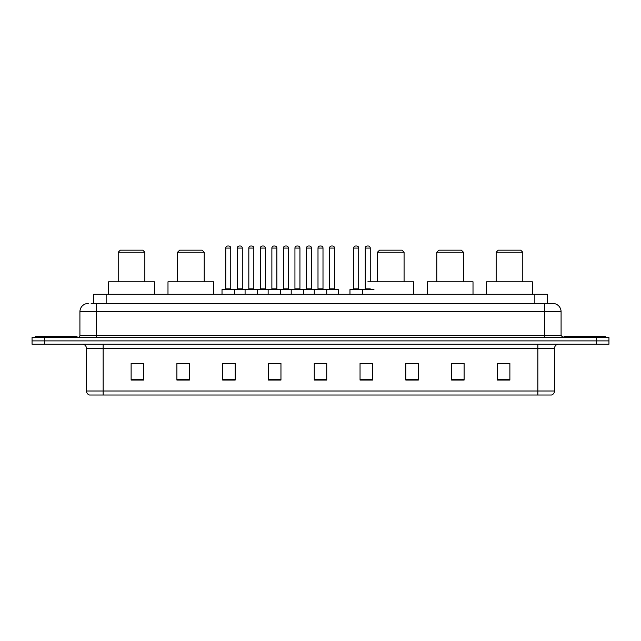 <?xml version="1.0" encoding="UTF-8"?>
<svg xmlns="http://www.w3.org/2000/svg" width="641" height="641" viewBox="0 0 641 641"><rect width="100%" height="100%" fill="white"/><g stroke="black" fill="none" stroke-linecap="round" stroke-linejoin="round"><path stroke-width="0.96" d="M91.158 303.433L96.567 303.433L91.158 303.433L93.658 303.433L93.658 294.275L547.342 294.275L547.342 303.433M88.242 303.433A8.325 8.325 0 0 0 79.917 311.758L79.917 335.483A2.083 2.083 0 0 1 77.833 337.567M561.083 311.758L96.567 311.758L96.567 303.433L552.758 303.433A8.325 8.325 0 0 1 561.083 311.758L561.083 335.483L563.167 337.567M44.533 337.567L32.05 337.567L32.05 340.892L44.533 340.892L32.05 340.892L32.05 344.225L44.533 344.225L44.533 340.892L596.467 340.892L44.533 340.892L44.533 337.567L596.467 337.567L596.467 340.892L608.95 340.892L596.467 340.892L596.467 344.225L44.533 344.225M608.95 337.567L608.95 340.892L608.95 337.567L596.467 337.567M552.63 303.433L549.842 303.433M551.3 395.008L89.7 395.008M89.492 395.008A4.158 4.158 0 0 1 86.495 391.01L103.145 391.01L103.145 395.008L537.855 395.008L537.855 391.01L554.505 391.01L554.505 348.392A4.158 4.158 0 0 1 558.672 344.225M86.495 391.01L86.495 348.392C86.247 345.86 84.86 344.473 82.328 344.225M509.883 380.065L509.883 363.415L497.4 363.415L497.4 380.065L509.883 380.065M464.1 380.065L464.1 363.415L451.617 363.415L451.617 380.065L464.1 380.065M418.317 380.065L418.317 363.415L405.825 363.415L405.825 380.065L418.317 380.065M372.533 380.065L372.533 363.415L360.042 363.415L360.042 380.065L372.533 380.065M143.6 380.065L143.6 363.415L131.117 363.415L131.117 380.065L143.6 380.065M189.383 380.065L189.383 363.415L176.9 363.415L176.9 380.065L189.383 380.065M235.175 380.065L235.175 363.415L222.683 363.415L222.683 380.065L235.175 380.065M280.958 380.065L280.958 363.415L268.467 363.415L268.467 380.065L280.958 380.065M326.742 380.065L326.742 363.415L314.258 363.415L314.258 380.065L326.742 380.065M608.95 344.225L608.95 340.892L608.95 344.225L596.467 344.225M537.855 395.008L551.18 395.008M418.317 363.415L405.825 363.495L418.317 363.415M271.263 363.495L277.505 363.495M225.143 363.495L231.385 363.495M364.617 363.495L370.867 363.495M317.375 363.495L323.625 363.495M189.383 363.495L176.9 363.495M143.6 363.495L131.117 363.495M464.1 363.495L451.617 363.495M509.883 363.495L497.4 363.495M77 337.567L77 336.317L35.383 336.317L35.383 337.567M118.208 252.242L144.85 252.242L142.767 250.158L120.292 250.158L118.208 252.242L118.208 281.792M144.85 252.242L144.85 281.792M154.425 294.275L154.425 281.792L108.633 281.792L108.633 294.275M177.565 252.242L204.207 252.242L202.123 250.158L179.648 250.158L177.565 252.242L177.565 281.792M204.207 252.242L204.207 281.792M213.782 294.275L213.782 281.792L167.99 281.792L167.99 294.275M377.437 252.242L404.078 252.242L401.995 250.158L379.52 250.158L377.437 252.242L377.437 281.792M404.078 252.242L404.078 281.792M413.653 294.275L413.653 281.792L367.87 281.792M436.793 252.242L463.435 252.242L461.352 250.158L438.877 250.158L436.793 252.242L436.793 281.792M463.435 252.242L463.435 281.792M473.01 294.275L473.01 281.792L427.218 281.792L427.218 294.275M496.15 252.242L522.792 252.242L520.708 250.158L498.233 250.158L496.15 252.242L496.15 281.792M522.792 252.242L522.792 281.792M532.367 294.275L532.367 281.792L486.575 281.792L486.575 294.275M605.617 337.567L605.617 336.317L564 336.317L564 337.567M326.205 289.283L337.855 289.283A0.417 0.417 0 0 1 338.272 289.7L222.018 289.7A0.417 0.417 0 0 1 222.435 289.283L234.093 289.283A0.417 0.417 0 0 1 234.51 289.7L234.51 294.275M230.76 288.867A0.417 0.417 0 0 0 231.177 289.283L225.352 289.283A0.417 0.417 0 0 0 225.768 288.867L230.76 288.867L230.76 248.075A2.083 2.083 0 0 0 228.677 245.992L227.843 245.992L228.677 245.992M230.76 248.075L225.768 248.075A2.083 2.083 0 0 1 227.843 245.992M225.768 248.075L225.768 288.867M222.018 289.7L222.018 294.275M245.078 294.275L245.078 289.7A0.417 0.417 0 0 1 245.495 289.283L257.153 289.283A0.417 0.417 0 0 1 257.562 289.7L257.562 294.275M253.82 288.867A0.417 0.417 0 0 0 254.237 289.283L248.412 289.283A0.417 0.417 0 0 0 248.828 288.867L253.82 288.867L253.82 248.075A2.083 2.083 0 0 0 251.737 245.992L250.903 245.992L251.737 245.992M253.82 248.075L248.828 248.075A2.083 2.083 0 0 1 250.903 245.992M248.828 248.075L248.828 288.867M268.138 294.275L268.138 289.7A0.417 0.417 0 0 1 268.555 289.283L280.205 289.283A0.417 0.417 0 0 1 280.622 289.7L280.622 294.275M276.88 288.867A0.417 0.417 0 0 0 277.297 289.283L271.472 289.283A0.417 0.417 0 0 0 271.88 288.867L276.88 288.867L276.88 248.075A2.083 2.083 0 0 0 274.797 245.992L273.963 245.992L274.797 245.992M276.88 248.075L271.88 248.075A2.083 2.083 0 0 1 273.963 245.992M271.88 248.075L271.88 288.867M291.198 294.275L291.198 289.7A0.417 0.417 0 0 1 291.615 289.283L303.265 289.283A0.417 0.417 0 0 1 303.682 289.7L303.682 294.275M299.94 288.867A0.417 0.417 0 0 0 300.357 289.283L294.523 289.283A0.417 0.417 0 0 0 294.94 288.867L299.94 288.867L299.94 248.075A2.083 2.083 0 0 0 297.857 245.992L297.023 245.992L297.857 245.992M299.94 248.075L294.94 248.075A2.083 2.083 0 0 1 297.023 245.992M294.94 248.075L294.94 288.867M314.258 294.275L314.258 289.7A0.417 0.417 0 0 1 314.675 289.283L326.325 289.283A0.417 0.417 0 0 1 326.742 289.7L326.742 294.275M323 288.867A0.417 0.417 0 0 0 323.417 289.283L317.583 289.283A0.417 0.417 0 0 0 318 288.867L323 288.867L323 248.075A2.083 2.083 0 0 0 320.917 245.992L320.083 245.992L320.917 245.992M323 248.075L318 248.075A2.083 2.083 0 0 1 320.083 245.992M318 248.075L318 288.867M373.983 289.7L349.97 289.7A0.417 0.417 0 0 1 350.387 289.283L362.037 289.283A0.417 0.417 0 0 1 362.453 289.7L362.453 294.275M358.712 288.867A0.417 0.417 0 0 0 359.128 289.283L353.303 289.283A0.417 0.417 0 0 0 353.712 288.867L358.712 288.867L358.712 248.075A2.083 2.083 0 0 0 356.628 245.992L355.795 245.992L356.628 245.992M358.712 248.075L353.712 248.075A2.083 2.083 0 0 1 355.795 245.992M353.712 248.075L353.712 288.867M349.97 289.7L349.97 294.275M245.623 289.283L233.965 289.283M237.298 248.075A2.083 2.083 0 0 1 239.373 245.992L240.207 245.992A2.083 2.083 0 0 1 242.29 248.075L237.298 248.075L237.298 288.867A0.417 0.417 0 0 1 236.882 289.283M242.29 248.075L242.29 288.867A0.417 0.417 0 0 0 242.707 289.283M268.675 289.283L257.025 289.283M260.358 248.075A2.083 2.083 0 0 1 262.433 245.992L263.267 245.992A2.083 2.083 0 0 1 265.35 248.075L260.358 248.075L260.358 288.867A0.417 0.417 0 0 1 259.942 289.283M265.35 248.075L265.35 288.867A0.417 0.417 0 0 0 265.767 289.283M291.735 289.283L280.085 289.283M283.41 248.075A2.083 2.083 0 0 1 285.493 245.992L286.327 245.992A2.083 2.083 0 0 1 288.41 248.075L283.41 248.075L283.41 288.867A0.417 0.417 0 0 1 282.993 289.283M288.41 248.075L288.41 288.867A0.417 0.417 0 0 0 288.827 289.283M314.795 289.283L303.145 289.283M306.47 248.075A2.083 2.083 0 0 1 308.553 245.992L309.387 245.992A2.083 2.083 0 0 1 311.47 248.075L306.47 248.075L306.47 288.867A0.417 0.417 0 0 1 306.053 289.283M311.47 248.075L311.47 288.867A0.417 0.417 0 0 0 311.887 289.283M329.53 248.075A2.083 2.083 0 0 1 331.613 245.992L332.447 245.992A2.083 2.083 0 0 1 334.53 248.075L329.53 248.075L329.53 288.867A0.417 0.417 0 0 1 329.113 289.283M334.53 248.075L334.53 288.867A0.417 0.417 0 0 0 334.947 289.283M338.272 289.7L338.272 294.275M361.917 289.283L373.567 289.283M365.242 248.075A2.083 2.083 0 0 1 367.325 245.992L368.158 245.992A2.083 2.083 0 0 1 370.242 248.075L365.242 248.075L365.242 288.867A0.417 0.417 0 0 1 364.825 289.283M370.242 248.075L370.242 281.792M106.15 303.433L106.15 294.275M534.85 303.433L534.85 294.275M96.567 337.567L96.567 311.758L79.917 311.758M79.917 335.483L561.083 335.483M544.433 303.433L544.433 337.567M537.855 344.225L537.855 348.392L86.495 348.392M554.505 348.392L537.855 348.392L537.855 391.01L103.145 391.01L103.145 344.225M326.742 379.488L314.258 379.488M280.958 379.488L268.467 379.488M235.175 379.488L222.683 379.488M189.383 379.488L176.9 379.488M143.6 379.488L131.117 379.488M372.533 379.488L360.042 379.488M418.317 379.488L405.825 379.488M464.1 379.488L451.617 379.488M509.883 379.488L497.4 379.488M237.298 288.867L242.29 288.867M260.358 288.867L265.35 288.867M283.41 288.867L288.41 288.867M306.47 288.867L311.47 288.867M329.53 288.867L334.53 288.867M365.242 288.867L370.242 288.867M551.508 395.008C553.391 394.335 554.393 393.005 554.505 391.01"/></g></svg>
